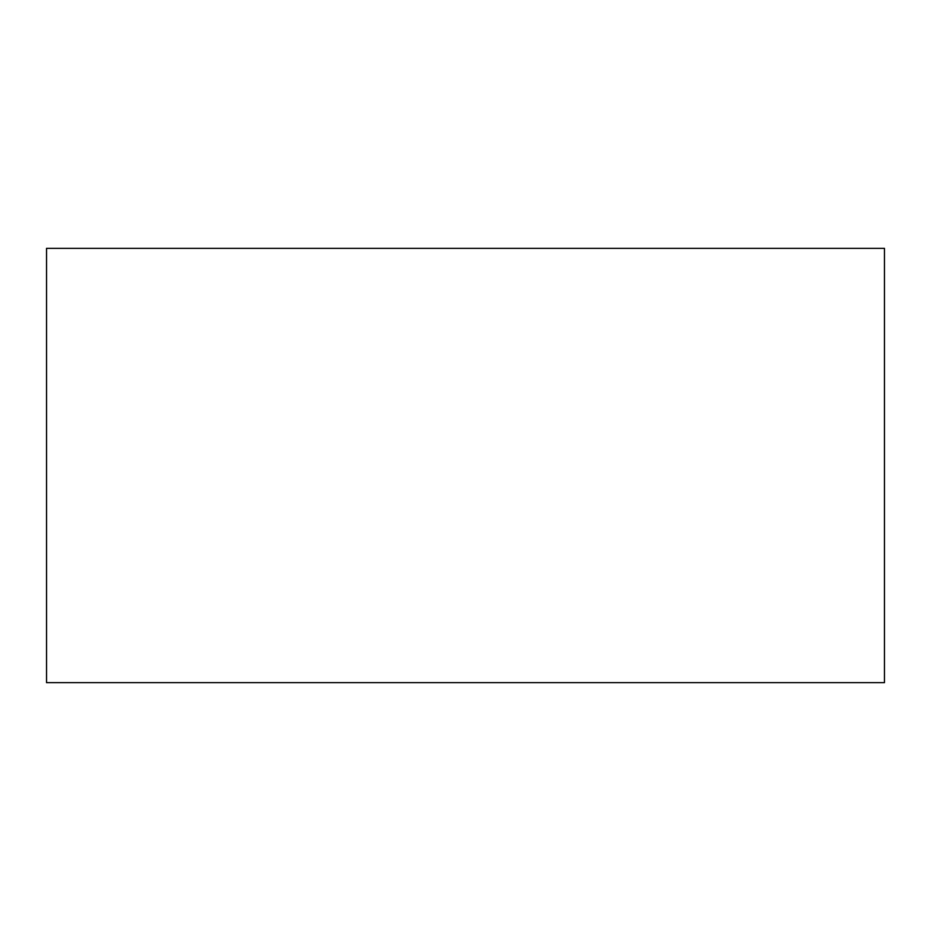 <?xml version="1.0" encoding="UTF-8"?>
<svg xmlns="http://www.w3.org/2000/svg" width="931" height="931" viewBox="0 0 931 931"><rect width="100%" height="100%" fill="white"/><g stroke="black" fill="none" stroke-linecap="round" stroke-linejoin="round"><path stroke-width="1.4" d="M46.55 465.5L46.55 682.667L884.45 682.667L884.45 248.333L46.55 248.333L46.55 465.5"/></g></svg>

